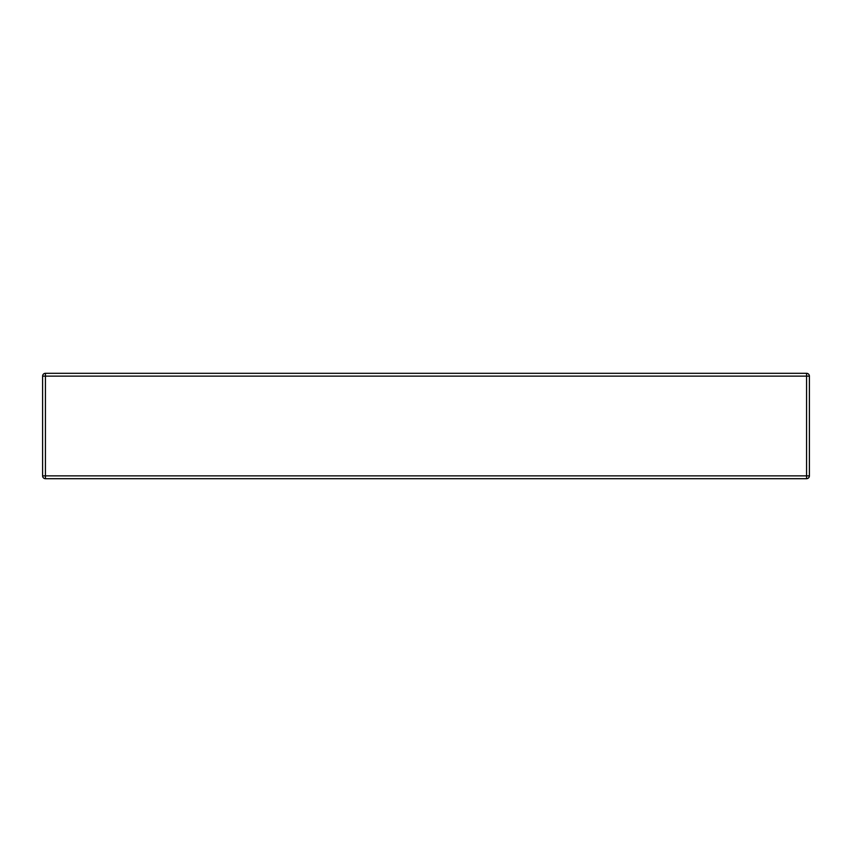 <?xml version="1.0" encoding="UTF-8"?>
<svg xmlns="http://www.w3.org/2000/svg" width="852" height="852" viewBox="0 0 852 852"><rect width="100%" height="100%" fill="white"/><g stroke="black" fill="none" stroke-linecap="round" stroke-linejoin="round"><path stroke-width="1.28" d="M45.433 373.304L806.567 373.304A2.833 2.833 0 0 1 809.4 376.137L809.4 475.863A2.833 2.833 0 0 1 806.567 478.696L45.433 478.696A2.833 2.833 0 0 1 42.6 475.863L42.6 376.137A2.833 2.833 0 0 1 45.433 373.304L45.433 475.863L806.567 475.863L806.567 376.137L42.6 376.137A2.833 2.833 0 0 1 45.433 373.304A2.833 2.833 0 0 0 42.6 376.137M42.6 475.863A2.833 2.833 0 0 0 45.433 478.696L45.433 475.863L42.6 475.863M806.567 478.696A2.833 2.833 0 0 0 809.4 475.863L806.567 475.863L806.567 478.696M806.567 373.304L806.567 376.137L809.4 376.137"/></g></svg>
